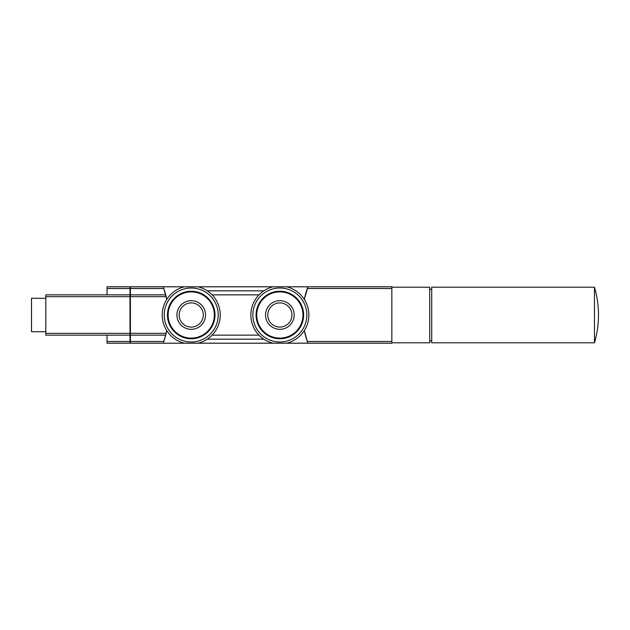 <?xml version="1.0" encoding="UTF-8"?>
<svg xmlns="http://www.w3.org/2000/svg" width="630" height="630" viewBox="0 0 630 630"><rect width="100%" height="100%" fill="white"/><g stroke="black" fill="none" stroke-linecap="round" stroke-linejoin="round"><path stroke-width="0.94" d="M163.241 342.996A80.569 80.569 0 0 0 165.706 335.144L163.17 343.2L184.44 343.2A29.004 29.004 0 0 1 184.44 286.8L198.017 286.8A29.004 29.004 0 0 1 198.017 343.2L273.066 343.2A29.004 29.004 0 0 1 273.066 286.8L198.017 286.8A29.004 29.004 0 0 1 198.017 343.2L184.44 343.2A29.004 29.004 0 0 1 184.44 286.8L130.394 286.8L130.394 294.856L165.706 294.856A80.569 80.569 0 0 0 163.17 286.8L163.784 288.516L130.394 288.516M165.769 334.9A80.569 80.569 0 0 0 166.745 330.561L165.706 335.144L130.394 335.144L130.394 343.2L163.17 343.2M163.784 288.516L166.745 299.439A80.569 80.569 0 0 0 165.769 295.092M130.394 294.856L130.394 335.144M307.29 341.484L307.912 343.2L286.642 343.2A29.004 29.004 0 0 0 286.642 286.8A29.004 29.004 0 0 1 286.642 343.2L273.066 343.2A29.004 29.004 0 0 1 273.066 286.8L391.844 286.8L391.844 341.484L307.29 341.484A80.569 80.569 0 0 1 304.329 330.561L307.29 341.484A80.569 80.569 0 0 0 307.826 342.98M307.912 286.8L304.329 299.439A80.569 80.569 0 0 1 307.834 287.004M391.844 341.484L391.844 343.2L307.912 343.2M263.82 339.168L207.262 339.168M263.82 290.832L207.262 290.832M258.985 335.144L212.097 335.144M258.985 294.856L212.097 294.856M167.462 315A23.767 23.767 0 0 0 203.112 335.585A23.767 23.767 0 0 0 203.112 294.415A23.767 23.767 0 0 0 167.462 315A23.767 23.767 0 0 0 203.112 335.585A23.767 23.767 0 0 0 203.112 294.415A23.767 23.767 0 0 0 167.462 315M176.912 315A14.317 14.317 0 0 0 198.387 327.403A14.317 14.317 0 0 0 198.387 302.597A14.317 14.317 0 0 0 176.912 315M203.309 315A12.088 12.088 0 0 1 191.229 327.088A12.088 12.088 0 0 1 179.14 315A12.088 12.088 0 0 1 191.229 302.912A12.088 12.088 0 0 1 203.309 315M279.854 338.767A23.767 23.767 0 0 0 300.439 303.117A23.767 23.767 0 0 0 259.269 303.117A23.767 23.767 0 0 0 279.854 338.767A23.767 23.767 0 0 0 300.439 303.117A23.767 23.767 0 0 0 259.269 303.117A23.767 23.767 0 0 0 279.854 338.767M279.854 329.317A14.317 14.317 0 0 0 292.249 307.842A14.317 14.317 0 0 0 267.451 307.842A14.317 14.317 0 0 0 279.854 329.317M279.854 302.912A12.088 12.088 0 0 1 290.32 321.04A12.088 12.088 0 0 1 269.388 321.04A12.088 12.088 0 0 1 279.854 302.912M129.993 288.516L107.029 288.516L107.029 286.8L129.993 286.8L129.993 343.2L107.029 343.2L107.029 335.144M130.394 342.799L129.993 342.799M130.394 334.743L129.993 334.743M130.394 295.257L129.993 295.257M130.394 287.201L129.993 287.201M129.993 335.144L45.801 335.144L45.801 294.856L129.993 294.856M107.029 288.516L107.029 294.856M391.844 287.201L429.707 287.201L429.707 342.799L391.844 342.799M429.707 289.217L431.723 289.217M594.468 287.201L431.723 287.201L431.723 342.799L594.468 342.799L594.468 287.201C597.114 296.281 598.453 305.55 598.5 315C598.453 324.45 597.114 333.719 594.468 342.799M45.801 331.719L31.5 331.719L31.5 298.281L45.801 298.281M130.394 333.333L166.147 333.333M130.394 296.667L166.147 296.667M391.844 288.516L307.29 288.516M163.784 341.484L130.394 341.484M279.854 288.012A26.988 26.988 0 0 1 303.227 328.498A26.988 26.988 0 0 1 256.481 328.498A26.988 26.988 0 0 1 279.854 288.012M191.229 288.012A26.988 26.988 0 0 1 214.602 328.498A26.988 26.988 0 0 1 167.856 328.498A26.988 26.988 0 0 1 191.229 288.012M168.123 315A23.105 23.105 0 0 0 202.781 335.01A23.105 23.105 0 0 0 202.781 294.99A23.105 23.105 0 0 0 168.123 315M279.854 338.105A23.105 23.105 0 0 0 299.856 303.447A23.105 23.105 0 0 0 259.843 303.447A23.105 23.105 0 0 0 279.854 338.105M130.394 341.082L129.993 341.082M130.394 332.931L129.993 332.931M130.394 297.069L129.993 297.069M130.394 288.918L129.993 288.918M45.801 296.667L129.993 296.667M45.801 333.333L129.993 333.333M129.993 341.484L107.029 341.484M429.707 340.783L431.723 340.783"/></g></svg>
